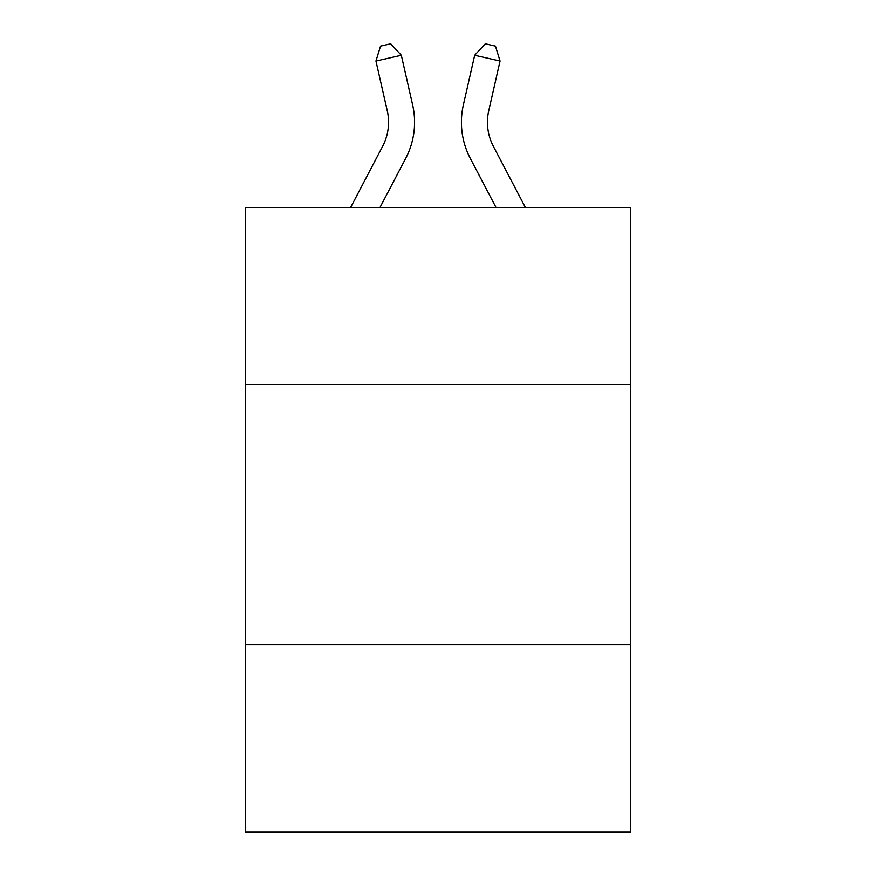<?xml version="1.0" encoding="UTF-8"?>
<svg xmlns="http://www.w3.org/2000/svg" width="876" height="876" viewBox="0 0 876 876"><rect width="100%" height="100%" fill="white"/><g stroke="black" fill="none" stroke-linecap="round" stroke-linejoin="round"><path stroke-width="1.31" d="M630.589 384.564L630.589 207.59L245.411 207.59L245.411 384.564L630.589 384.564L630.589 832.2L245.411 832.2L245.411 384.564M630.589 644.813L245.411 644.813M382.604 146.38A52.056 52.056 -40.9 0 0 387.247 110.661A52.056 52.056 -40.9 0 1 382.604 146.38A52.056 52.056 -40.9 0 0 387.247 110.661A52.056 52.056 -40.9 0 1 382.604 146.38A52.056 52.056 -40.9 0 0 387.247 110.661A52.056 52.056 -40.9 0 1 382.604 146.38A52.056 52.056 -40.9 0 0 387.247 110.661A52.056 52.056 -40.9 0 1 382.604 146.38A52.056 52.056 -40.9 0 0 387.247 110.661A52.056 52.056 -40.9 0 1 382.604 146.38A52.056 52.056 -40.9 0 0 387.247 110.661A52.056 52.056 -40.9 0 1 382.604 146.38A52.056 52.056 -40.9 0 0 387.247 110.661A52.056 52.056 -40.9 0 1 382.604 146.38A52.056 52.056 -40.9 0 0 387.247 110.661A52.056 52.056 -40.9 0 1 382.604 146.38A52.056 52.056 -40.9 0 0 387.247 110.661A52.056 52.056 -40.9 0 1 382.604 146.38A52.056 52.056 -40.9 0 0 387.247 110.661A52.056 52.056 -40.9 0 1 382.604 146.38A52.056 52.056 -40.9 0 0 387.247 110.661A52.056 52.056 -40.9 0 1 382.604 146.38A52.056 52.056 -40.9 0 0 387.247 110.661A52.056 52.056 -40.9 0 1 382.604 146.38A52.056 52.056 -40.9 0 0 387.247 110.661A52.056 52.056 -40.9 0 1 382.604 146.38A52.056 52.056 -40.9 0 0 387.247 110.661A52.056 52.056 -40.9 0 1 382.604 146.38A52.056 52.056 -40.9 0 0 387.247 110.661A52.056 52.056 -40.9 0 1 382.604 146.38A52.056 52.056 -40.9 0 0 387.247 110.661A52.056 52.056 -40.9 0 1 382.604 146.38A52.056 52.056 -40.9 0 0 387.247 110.661A52.056 52.056 -40.9 0 1 382.604 146.38A52.056 52.056 -40.9 0 0 387.247 110.661A52.056 52.056 -40.9 0 1 382.604 146.38A52.056 52.056 -40.9 0 0 387.247 110.661A52.056 52.056 -40.9 0 1 382.604 146.38A52.056 52.056 -40.9 0 0 387.247 110.661A52.056 52.056 -40.9 0 1 382.604 146.38A52.056 52.056 -40.9 0 0 387.247 110.661A52.056 52.056 -40.9 0 1 382.604 146.38A52.056 52.056 -40.9 0 0 387.247 110.661A52.056 52.056 -40.9 0 1 382.604 146.38L350.542 207.59L382.604 146.38A52.056 52.056 -37.6 0 0 387.247 110.661L375.946 61.046L380.545 46.11L390.696 43.8L401.317 55.265L412.629 104.879A78.073 78.073 139.1 0 1 405.665 158.457L379.921 207.59M493.396 146.38A52.056 52.056 40.9 0 1 488.753 110.661A52.056 52.056 40.9 0 0 493.396 146.38A52.056 52.056 40.9 0 1 488.753 110.661A52.056 52.056 40.9 0 0 493.396 146.38A52.056 52.056 40.9 0 1 488.753 110.661A52.056 52.056 40.9 0 0 493.396 146.38A52.056 52.056 40.9 0 1 488.753 110.661A52.056 52.056 40.9 0 0 493.396 146.38A52.056 52.056 40.9 0 1 488.753 110.661A52.056 52.056 40.9 0 0 493.396 146.38A52.056 52.056 40.9 0 1 488.753 110.661A52.056 52.056 40.9 0 0 493.396 146.38A52.056 52.056 40.9 0 1 488.753 110.661A52.056 52.056 40.9 0 0 493.396 146.38A52.056 52.056 40.9 0 1 488.753 110.661A52.056 52.056 40.9 0 0 493.396 146.38A52.056 52.056 40.9 0 1 488.753 110.661A52.056 52.056 40.9 0 0 493.396 146.38A52.056 52.056 40.9 0 1 488.753 110.661A52.056 52.056 40.9 0 0 493.396 146.38A52.056 52.056 40.9 0 1 488.753 110.661A52.056 52.056 40.9 0 0 493.396 146.38A52.056 52.056 40.9 0 1 488.753 110.661A52.056 52.056 40.9 0 0 493.396 146.38A52.056 52.056 40.9 0 1 488.753 110.661A52.056 52.056 40.9 0 0 493.396 146.38A52.056 52.056 40.9 0 1 488.753 110.661A52.056 52.056 40.9 0 0 493.396 146.38A52.056 52.056 40.9 0 1 488.753 110.661A52.056 52.056 40.9 0 0 493.396 146.38A52.056 52.056 40.9 0 1 488.753 110.661A52.056 52.056 40.9 0 0 493.396 146.38A52.056 52.056 40.9 0 1 488.753 110.661A52.056 52.056 40.9 0 0 493.396 146.38A52.056 52.056 40.9 0 1 488.753 110.661A52.056 52.056 40.9 0 0 493.396 146.38A52.056 52.056 40.9 0 1 488.753 110.661A52.056 52.056 40.9 0 0 493.396 146.38A52.056 52.056 40.9 0 1 488.753 110.661A52.056 52.056 40.9 0 0 493.396 146.38A52.056 52.056 40.9 0 1 488.753 110.661A52.056 52.056 40.9 0 0 493.396 146.38A52.056 52.056 40.9 0 1 488.753 110.661A52.056 52.056 40.9 0 0 493.396 146.38L525.458 207.59L493.396 146.38A52.056 52.056 37.6 0 1 488.753 110.661L500.054 61.046L474.683 55.265L463.371 104.879A78.073 78.073 -139.1 0 0 470.335 158.457L496.079 207.59M401.317 55.265L412.629 104.879L401.317 55.265L412.629 104.879L401.317 55.265L412.629 104.879L401.317 55.265L412.629 104.879L401.317 55.265L412.629 104.879L401.317 55.265L412.629 104.879L401.317 55.265L412.629 104.879L401.317 55.265L412.629 104.879L401.317 55.265L412.629 104.879L401.317 55.265L412.629 104.879L401.317 55.265L412.629 104.879L401.317 55.265L412.629 104.879L401.317 55.265L412.629 104.879L401.317 55.265L412.629 104.879L401.317 55.265L412.629 104.879L401.317 55.265L412.629 104.879L401.317 55.265L412.629 104.879L401.317 55.265L412.629 104.879L401.317 55.265L412.629 104.879L401.317 55.265L412.629 104.879L401.317 55.265L412.629 104.879L401.317 55.265L412.629 104.879L401.317 55.265L375.946 61.046M474.683 55.265L463.371 104.879L474.683 55.265L463.371 104.879L474.683 55.265L463.371 104.879L474.683 55.265L463.371 104.879L474.683 55.265L463.371 104.879L474.683 55.265L463.371 104.879L474.683 55.265L463.371 104.879L474.683 55.265L463.371 104.879L474.683 55.265L463.371 104.879L474.683 55.265L463.371 104.879L474.683 55.265L463.371 104.879L474.683 55.265L463.371 104.879L474.683 55.265L463.371 104.879L474.683 55.265L463.371 104.879L474.683 55.265L463.371 104.879L474.683 55.265L463.371 104.879L474.683 55.265L463.371 104.879L474.683 55.265L463.371 104.879L474.683 55.265L463.371 104.879L474.683 55.265L463.371 104.879L474.683 55.265L463.371 104.879L474.683 55.265L463.371 104.879L474.683 55.265L485.304 43.8L495.455 46.11L500.054 61.046"/></g></svg>
